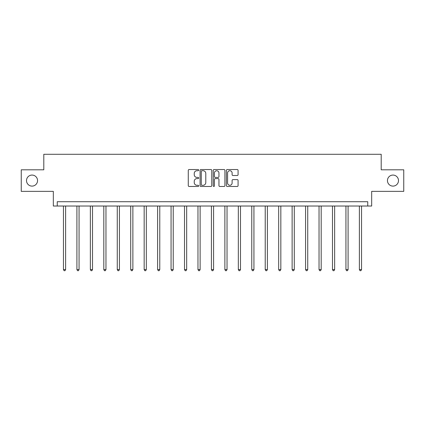<?xml version="1.0" encoding="UTF-8"?>
<svg xmlns="http://www.w3.org/2000/svg" width="425" height="425" viewBox="0 0 425 425"><rect width="100%" height="100%" fill="white"/><g stroke="black" fill="none" stroke-linecap="round" stroke-linejoin="round"><path stroke-width="0.64" d="M387.451 180.588A5.52 5.52 0 0 0 392.971 186.107A5.52 5.52 0 0 0 398.491 180.588A5.52 5.52 0 0 0 392.971 175.068A5.52 5.52 0 0 0 387.451 180.588M26.509 180.588A5.52 5.52 0 0 0 32.029 186.107A5.52 5.52 0 0 0 37.549 180.588A5.52 5.52 0 0 0 32.029 175.068A5.52 5.52 0 0 0 26.509 180.588M198.703 170.127A0.595 0.595 0 0 0 198.114 169.538L189.12 169.538A0.845 0.845 0 0 0 188.275 170.383L188.275 185.619A0.845 0.845 0 0 0 189.12 186.463L198.114 186.463A0.595 0.595 0 0 0 198.703 185.874A0.595 0.595 0 0 0 198.114 185.279L196.95 185.279A2.709 2.709 0 0 1 194.241 182.569L194.241 181.3A2.709 2.709 0 0 1 196.95 178.596L198.114 178.596A0.595 0.595 0 0 0 198.703 178.001A0.595 0.595 0 0 0 198.114 177.411L196.95 177.411A2.709 2.709 0 0 1 194.241 174.702L194.241 173.432A2.709 2.709 0 0 1 196.95 170.722L198.114 170.722A0.595 0.595 0 0 0 198.703 170.127M21.25 169.809L21.25 191.367L53.327 191.367L53.327 206.024L371.673 206.024L371.673 191.367L403.75 191.367L403.75 169.809L381.204 169.809L381.204 154.291L43.796 154.291L43.796 169.809L21.25 169.809M237.235 175.504A0.845 0.845 0 0 0 238.08 174.659L238.08 170.383A0.845 0.845 0 0 0 237.235 169.538L227.248 169.538A0.845 0.845 0 0 0 226.403 170.383L226.403 185.619A0.845 0.845 0 0 0 227.248 186.463L237.235 186.463A0.845 0.845 0 0 0 238.08 185.619L238.08 180.455A0.845 0.845 0 0 0 237.235 179.61L232.958 179.61A0.845 0.845 0 0 0 232.114 180.455L232.114 183.016A2.263 2.263 0 0 1 229.851 185.279A2.263 2.263 0 0 1 227.587 183.016L227.587 172.986A2.263 2.263 0 0 1 229.851 170.722A2.263 2.263 0 0 1 232.114 172.986L232.114 174.659A0.845 0.845 0 0 0 232.958 175.504L237.235 175.504M367.752 206.024L367.752 201.716L57.248 201.716L57.248 206.024M211.762 170.383A0.845 0.845 0 0 0 210.912 169.538L200.924 169.538A0.845 0.845 0 0 0 200.079 170.383L200.079 185.619A0.845 0.845 0 0 0 200.924 186.463L210.912 186.463A0.845 0.845 0 0 0 211.762 185.619L211.762 170.383M214.088 169.538L224.076 169.538A0.845 0.845 0 0 1 224.921 170.383L224.921 185.619A0.845 0.845 0 0 1 224.076 186.463L219.799 186.463A0.845 0.845 0 0 1 218.955 185.619L218.955 179.44A0.845 0.845 0 0 0 218.105 178.596L215.273 178.596A0.845 0.845 0 0 0 214.423 179.44L214.423 185.874A0.595 0.595 0 0 1 213.833 186.463A0.595 0.595 0 0 1 213.238 185.874L213.238 170.383A0.845 0.845 0 0 1 214.088 169.538M201.859 170.722A0.595 0.595 0 0 0 201.264 171.312L201.264 184.689A0.595 0.595 0 0 0 201.859 185.279L203.086 185.279A2.709 2.709 0 0 0 205.79 182.569L205.79 173.432A2.709 2.709 0 0 0 203.086 170.722L201.859 170.722M218.955 173.028A2.263 2.263 0 0 0 216.692 170.765A2.263 2.263 0 0 0 214.423 173.028L214.423 176.561A0.845 0.845 0 0 0 215.273 177.411L218.105 177.411A0.845 0.845 0 0 0 218.955 176.561L218.955 173.028M63.458 206.024L63.458 269.588L65.615 269.588L65.615 206.024M65.615 269.588L64.967 270.709L64.106 270.709L63.458 269.588M76.909 206.024L76.909 269.588L79.066 269.588L79.066 206.024M79.066 269.588L78.418 270.709L77.557 270.709L76.909 269.588M90.36 206.024L90.36 269.588L92.517 269.588L92.517 206.024M92.517 269.588L91.869 270.709L91.008 270.709L90.36 269.588M103.812 206.024L103.812 269.588L105.968 269.588L105.968 206.024M105.968 269.588L105.32 270.709L104.46 270.709L103.812 269.588M117.263 206.024L117.263 269.588L119.42 269.588L119.42 206.024M119.42 269.588L118.772 270.709L117.911 270.709L117.263 269.588M130.714 206.024L130.714 269.588L132.871 269.588L132.871 206.024M132.871 269.588L132.223 270.709L131.362 270.709L130.714 269.588M144.165 206.024L144.165 269.588L146.322 269.588L146.322 206.024M146.322 269.588L145.674 270.709L144.813 270.709L144.165 269.588M157.617 206.024L157.617 269.588L159.773 269.588L159.773 206.024M159.773 269.588L159.125 270.709L158.265 270.709L157.617 269.588M171.068 206.024L171.068 269.588L173.225 269.588L173.225 206.024M173.225 269.588L172.577 270.709L171.716 270.709L171.068 269.588M184.519 206.024L184.519 269.588L186.676 269.588L186.676 206.024M186.676 269.588L186.028 270.709L185.167 270.709L184.519 269.588M197.97 206.024L197.97 269.588L200.127 269.588L200.127 206.024M200.127 269.588L199.479 270.709L198.618 270.709L197.97 269.588M211.422 206.024L211.422 269.588L213.578 269.588L213.578 206.024M213.578 269.588L212.93 270.709L212.07 270.709L211.422 269.588M224.873 206.024L224.873 269.588L227.03 269.588L227.03 206.024M227.03 269.588L226.382 270.709L225.521 270.709L224.873 269.588M238.324 206.024L238.324 269.588L240.481 269.588L240.481 206.024M240.481 269.588L239.833 270.709L238.972 270.709L238.324 269.588M251.775 206.024L251.775 269.588L253.932 269.588L253.932 206.024M253.932 269.588L253.284 270.709L252.423 270.709L251.775 269.588M265.227 206.024L265.227 269.588L267.383 269.588L267.383 206.024M267.383 269.588L266.735 270.709L265.875 270.709L265.227 269.588M278.678 206.024L278.678 269.588L280.835 269.588L280.835 206.024M280.835 269.588L280.187 270.709L279.326 270.709L278.678 269.588M292.129 206.024L292.129 269.588L294.286 269.588L294.286 206.024M294.286 269.588L293.638 270.709L292.777 270.709L292.129 269.588M305.58 206.024L305.58 269.588L307.737 269.588L307.737 206.024M307.737 269.588L307.089 270.709L306.228 270.709L305.58 269.588M319.032 206.024L319.032 269.588L321.188 269.588L321.188 206.024M321.188 269.588L320.54 270.709L319.68 270.709L319.032 269.588M332.483 206.024L332.483 269.588L334.64 269.588L334.64 206.024M334.64 269.588L333.992 270.709L333.131 270.709L332.483 269.588M345.934 206.024L345.934 269.588L348.091 269.588L348.091 206.024M348.091 269.588L347.443 270.709L346.582 270.709L345.934 269.588M359.385 206.024L359.385 269.588L361.542 269.588L361.542 206.024M361.542 269.588L360.894 270.709L360.033 270.709L359.385 269.588"/></g></svg>
